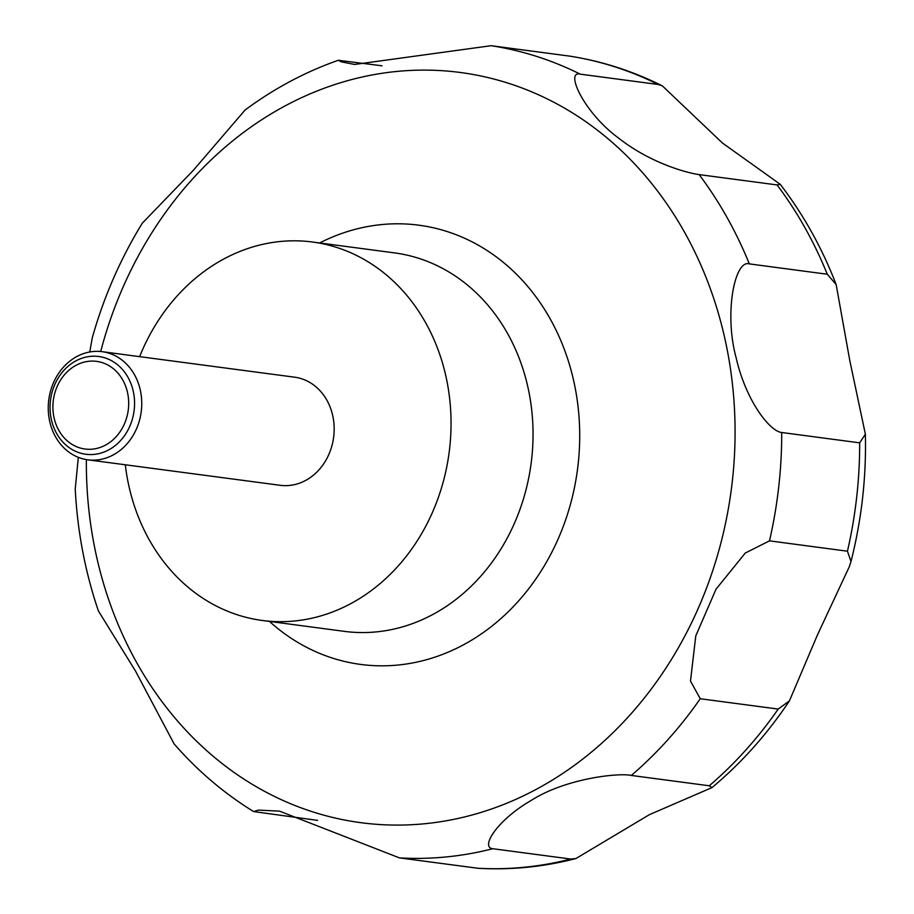<?xml version="1.0" encoding="UTF-8"?>
<svg xmlns="http://www.w3.org/2000/svg" width="914" height="914" viewBox="0 0 914 914"><rect width="100%" height="100%" fill="white"/><g stroke="black" fill="none" stroke-linecap="round" stroke-linejoin="round"><path stroke-width="1.37" d="M139.625 356.643A190.889 163.103 97.6 0 1 312.497 242.016A190.889 163.103 97.6 0 1 443.45 481.061A190.889 163.103 97.6 0 1 262.329 620.48A190.889 163.103 97.6 0 1 125.298 464.78M139.591 419.983A54.543 46.603 97.6 0 1 87.835 459.811A54.543 46.603 97.6 0 1 50.419 391.512A54.543 46.603 97.6 0 1 102.174 351.684A54.543 46.603 97.6 0 1 139.591 419.983M102.174 351.684L294.582 377.185A54.543 46.603 97.6 0 1 331.999 445.484A54.543 46.603 97.6 0 1 280.244 485.311L87.835 459.811M132.61 418.258A49.299 42.124 97.6 0 1 79.587 452.864A49.299 42.124 97.6 0 1 52.007 392.529A49.299 42.124 97.6 0 1 105.03 357.911A49.299 42.124 97.6 0 1 132.61 418.258M569.548 56.108L491.138 45.7L354.575 64.448L341.356 61.855L338.306 60.278C305.242 71.886 274.177 88.464 245.101 110L193.46 170.164L142.287 223.222C120.499 258.696 103.83 296.901 92.268 337.826L89.766 351.97M78.318 457.331L75.234 488.979C77.404 531.205 85.128 571.867 98.404 610.952L135.443 670.945L174.128 743.939C197.618 770.856 224.113 793.409 253.635 811.575L258.479 810.101L279.558 811.141L399.452 857.892L478.171 868.3C511.029 870.162 543.613 866.906 575.911 858.543L570.793 859.046L492.84 848.718C480.193 847.666 496.485 820.544 531.057 800.515C566.177 778.054 619.464 772.673 631.323 775.449L709.264 785.777L712.006 787.582L649.466 814.625L575.911 858.543M317.626 820.372L253.635 811.575M700.25 698.742L690.493 681.079L695.771 635.927L716.016 589.199L745.287 553.027L769.497 540.86L847.449 551.199L850.991 561.516L849.277 566.806L817.402 635.036L789.433 700.867L778.202 709.07L700.25 698.742A409.049 349.514 97.6 0 1 631.323 775.449M54.657 393.648A44.203 37.771 -82.4 0 0 79.392 447.757A44.203 37.771 -82.4 0 0 126.932 416.727A44.203 37.771 -82.4 0 0 102.197 362.618A44.203 37.771 -82.4 0 0 54.657 393.648M338.306 60.278L382.006 65.797M580.276 74.16L658.217 84.488L662.364 85.893L722.426 143.007L780.225 184.297L777.083 184.936L699.141 174.608C686.86 172.975 649.843 162.898 618.161 137.751C583.692 112.388 564.681 70.412 580.276 74.16A409.049 349.514 97.6 0 0 491.138 45.7M749.331 263.895L827.284 274.234L836.173 284.62L849.78 360.504L865.375 434.207L859.674 442.844L781.721 432.505C769.828 431.431 745.915 400.732 736.193 357.991C723.831 313.022 734.913 259.245 749.331 263.895A409.049 349.514 97.6 0 0 699.141 174.608M319.637 242.964A221.542 189.301 97.6 0 1 519.118 276.908A221.542 189.301 97.6 0 1 570.907 502.631A221.542 189.301 97.6 0 1 269.47 621.429M100.7 351.513A378.385 323.316 97.6 0 1 101.408 348.862A378.385 323.316 97.6 0 1 508.344 83.231A378.385 323.316 97.6 0 1 720.015 546.332A378.385 323.316 97.6 0 1 359.819 822.543A378.385 323.316 97.6 0 1 86.373 459.593M312.497 242.016L394.494 252.892A190.889 163.103 97.6 0 1 525.447 491.926A190.889 163.103 97.6 0 1 344.327 631.357L262.329 620.48M492.84 848.718A409.049 349.514 97.6 0 1 399.452 857.892M778.202 709.07A409.049 349.514 97.6 0 1 709.264 785.777M570.793 859.046A409.049 349.514 97.6 0 1 477.405 868.22M569.079 56.028A409.049 349.514 97.6 0 1 658.217 84.488M777.083 184.936A409.049 349.514 97.6 0 1 827.284 274.234M859.674 442.844A409.049 349.514 97.6 0 1 847.449 551.199M781.721 432.505A409.049 349.514 97.6 0 1 769.497 540.86M789.433 700.867C767.326 733.999 741.517 762.904 712.006 787.582M569.308 56.062C601.709 61.089 632.728 71.041 662.364 85.893M780.225 184.297C803.383 214.436 822.029 247.865 836.173 284.62M865.375 434.207C866.392 477.268 861.594 519.7 850.991 561.516"/></g></svg>
